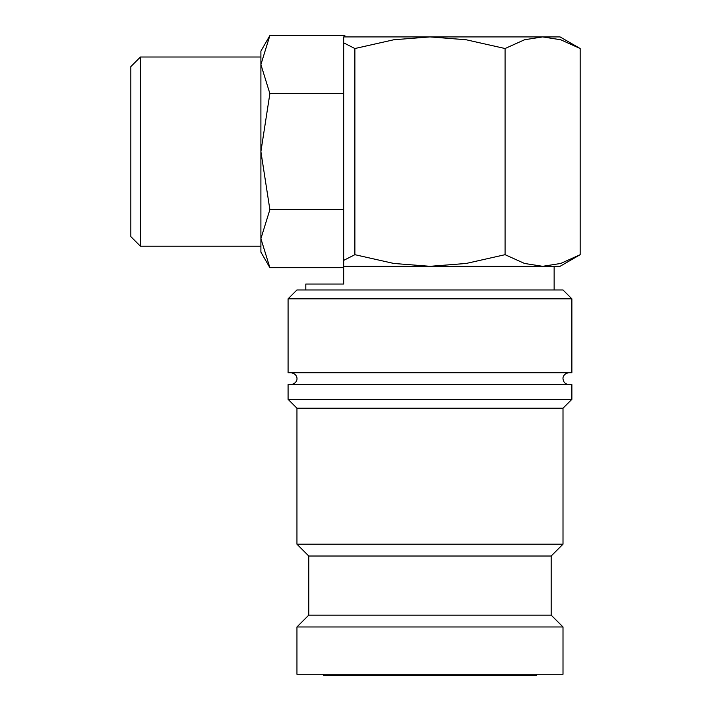 <?xml version="1.0" encoding="UTF-8"?>
<svg xmlns="http://www.w3.org/2000/svg" width="711" height="711" viewBox="0 0 711 711"><rect width="100%" height="100%" fill="white"/><g stroke="black" fill="none" stroke-linecap="round" stroke-linejoin="round"><path stroke-width="1.07" d="M571.875 298.833L563.005 289.964L296.949 289.964L288.079 298.833L288.079 372.733L571.875 372.733L571.875 298.833L288.079 298.833M571.875 399.342L571.875 384.562L288.079 384.562L288.079 399.342L296.949 408.212L296.949 544.191L308.77 556.02L308.77 615.139L296.949 626.969L296.949 674.268L563.005 674.268L563.005 626.969L551.176 615.139L551.176 556.02L563.005 544.191L563.005 408.212L571.875 399.342L288.079 399.342M343.68 42.838L354.878 48.526L393.796 39.763L429.977 36.91L466.149 39.763L505.077 48.526L524.531 39.763L542.617 36.91L560.712 39.763L580.167 48.526L560.046 36.91L343.68 36.91L343.68 266.314L560.046 266.314L580.167 254.689L560.712 263.461L542.617 266.314L554.136 266.314L554.136 289.964M343.68 209.638L269.878 209.638L260.901 238.656L260.901 252.121L269.878 267.674L260.901 238.656L260.901 246.21L140.431 246.21L130.833 236.612L130.833 66.612L140.431 57.013L260.901 57.013L260.901 64.568L260.901 51.103L269.878 35.55L260.901 64.568L260.901 151.612L269.878 93.576L260.901 64.568M140.431 246.21L140.431 57.013M323.549 674.268L323.549 675.45L536.396 675.45L536.396 674.268M542.617 266.314L524.531 263.461L505.077 254.689L466.149 263.461L429.977 266.314L343.68 266.314L343.68 284.045L305.81 284.045L305.81 289.964M343.68 267.674L269.878 267.674M343.68 93.576L269.878 93.576M269.878 209.638L260.901 151.612L260.901 238.656M269.878 35.55L344.862 35.55L344.862 36.91M429.977 266.314L393.796 263.461L354.878 254.689L343.68 260.386M505.077 48.526L505.077 254.689M580.167 48.526L580.167 254.689M354.878 48.526L354.878 254.689M296.949 626.969L563.005 626.969M308.77 615.139L551.176 615.139M308.77 556.02L551.176 556.02M296.949 544.191L563.005 544.191M296.949 408.212L563.005 408.212M568.916 384.562C565.325 384.207 563.352 382.234 563.005 378.643C562.712 378.092 563.37 373.435 568.916 372.733M291.03 384.562C297.234 383.522 297.18 378.385 296.949 378.643C297.18 378.91 297.234 373.773 291.03 372.733"/></g></svg>
